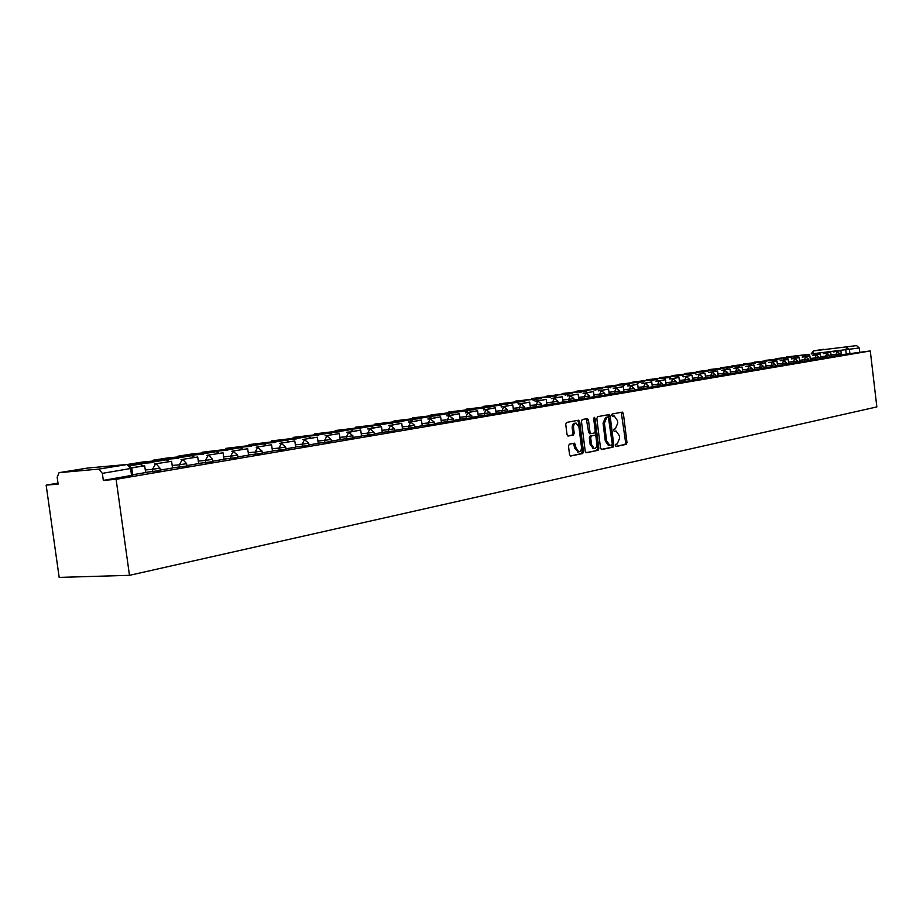 <?xml version="1.0" encoding="UTF-8"?>
<svg xmlns="http://www.w3.org/2000/svg" width="923" height="923" viewBox="0 0 923 923"><rect width="100%" height="100%" fill="white"/><g stroke="black" fill="none" stroke-linecap="round" stroke-linejoin="round"><path stroke-width="1.38" d="M615.433 445.474L616.241 446.467L626.255 444.355L626.982 442.555L623.383 413.562L622.379 412.12L612.18 413.989L611.661 415.246L612.364 416.261L614.233 415.985L617.464 420.634L617.764 423.057L615.376 428.837L614.072 429.103L613.541 430.36L614.245 431.376L616.172 431.087L619.333 435.691L619.645 438.113L617.256 443.928L615.953 444.194L615.433 445.474M569.295 444.194L568.487 446.086L569.549 454.578L570.576 456.043L582.69 453.539L583.474 451.659L579.713 421.696L578.652 420.207L566.549 422.422L565.73 424.292L567.034 434.56L568.072 436.048L573.391 435.045L574.198 433.175L573.564 428.11C573.414 425.007 574.268 423.345 576.137 423.103L578.952 427.084L581.432 446.836C581.571 449.997 580.682 451.682 578.767 451.866L576.056 447.932L574.614 443.155L569.295 444.194M129.474 575.329L116.113 479.325L870.285 350.948L876.85 406.916L129.474 575.329L59.176 577.406L46.15 485.117L57.999 483.144M600.527 448.093L601.704 449.524L613.068 447.136L613.818 445.313L610.161 416.019L609.145 414.565L597.596 416.677L596.823 418.511L600.527 448.093M598.058 450.297L586.428 452.743L585.217 451.289L581.455 421.373L582.251 419.515L587.432 418.581L588.47 420.057L589.982 432.137L591.182 433.602L594.47 432.956L595.254 431.11L593.674 418.581L594.331 417.3L595.047 418.327L598.819 448.451L598.058 450.297L585.955 452.662M116.113 479.325L103.33 480.387L102.349 473.361L98.853 469.092L59.072 472.657L57.168 477.283L58.137 484.125L46.15 485.117M870.285 350.948L841.349 354.767M856.579 345.606L813.498 350.902L856.579 345.606L859.267 347.994L811.213 353.936M859.74 352.09L859.267 347.994M813.463 350.902L823.501 349.286M829.858 356.763L831.254 356.532L830.723 352.355L824.862 353.451M812.851 355.355L820.385 354.063L820.882 358.286L819.405 358.528M808.756 360.328L810.394 360.062L809.852 355.805L803.76 356.947M797.899 362.174L799.653 361.874L799.11 357.582L792.903 358.747M786.834 364.043L788.704 363.731L788.15 359.393L781.827 360.581M775.539 365.958L777.547 365.612L776.981 361.239L770.52 362.451M757.391 364.527L765.582 363.12L766.125 367.55L764.013 367.908M752.245 369.892L754.541 369.512L753.964 365.046L747.238 366.304M733.612 368.462L742.092 367.008L742.646 371.519L740.246 371.923M721.348 370.492L729.989 369.004L730.543 373.573L727.993 374M708.829 372.569L717.621 371.058L718.186 375.661L715.475 376.123M702.691 378.28L705.61 377.795L704.999 373.134L697.696 374.507M689.643 380.495L692.723 379.976L692.1 375.269L684.647 376.676M676.294 382.745L679.559 382.203L678.936 377.449L671.309 378.88M662.668 385.064L666.106 384.476L665.471 379.676L657.684 381.141M648.719 387.418L652.365 386.806L651.719 381.949L643.758 383.449M634.47 389.829L638.312 389.183L637.655 384.268L629.509 385.802M619.887 392.298L623.936 391.617L623.267 386.645L614.949 388.225M604.969 394.825L609.238 394.098L608.569 389.079L600.042 390.694M589.705 397.409L594.204 396.648L593.512 391.571L584.801 393.221M574.083 400.051L578.813 399.255L578.11 394.109L569.191 395.805M551.481 398.632L562.349 396.717L563.007 401.92L558.092 402.763M541.697 405.532L546.924 404.643L546.208 399.382L536.851 401.159M524.922 408.37L530.413 407.447L529.675 402.116L520.099 403.939M507.719 411.277L513.488 410.308L512.738 404.92L502.92 406.789M490.078 414.265L496.136 413.239L495.386 407.793L485.325 409.708M471.999 417.323L478.356 416.25L477.595 410.735L467.269 412.696M453.447 420.461L460.127 419.33L459.342 413.746L448.763 415.765M434.421 423.692L441.425 422.503L440.629 416.838L429.772 418.915M414.889 426.991L422.238 425.745L421.43 420.011L410.285 422.146M394.836 430.383L402.543 429.08L401.724 423.276L390.279 425.457M374.23 433.868L382.249 432.506M353.071 437.456L361.551 436.025L360.697 430.049L348.617 432.368M331.311 441.136L340.206 439.636L339.329 433.591L325.058 435.818L339.329 433.591M308.94 444.921L318.262 443.34L317.374 437.214L302.744 439.51L317.374 437.214M285.922 448.82L295.706 447.159L294.795 440.952L279.796 443.294L294.795 440.952M262.247 452.824L272.493 451.093L271.57 444.782L256.179 447.194L271.57 444.782M237.869 456.954L248.61 455.131L247.664 448.74L231.869 451.22L247.664 448.74M212.752 461.2L224.024 459.296L223.054 452.801L206.844 455.351L223.054 452.801M186.873 465.584L198.687 463.577L197.707 457L181.058 459.608L197.707 457M160.21 470.095L172.589 467.996L171.586 461.315L154.476 464.004L171.586 461.315M132.693 474.757L145.684 472.553L144.657 465.769L131.712 467.903M159.956 468.296L160.267 470.534L145.569 472.368M186.631 463.808L186.942 466.023L172.474 467.823M212.521 459.458L212.809 461.638L198.583 463.415M237.626 455.235L237.926 457.393L223.92 459.135M262.017 451.128L262.305 453.262L248.506 454.981M285.703 447.147L285.98 449.259L272.4 450.943M308.72 443.282L308.997 445.359L295.614 447.02M331.092 439.51L331.369 441.563L318.17 443.213M352.851 435.852L353.128 437.883L340.114 439.498M374.023 432.299L374.288 434.306L361.458 435.898M394.629 428.826L394.894 430.81L382.237 432.379M414.692 425.457L414.946 427.418L402.463 428.964M434.225 422.169L434.479 424.107L422.157 425.641M453.262 418.973L453.505 420.888L441.356 422.388M471.815 415.846L472.057 417.75L460.058 419.227M489.894 412.812L490.136 414.681L478.287 416.146M507.535 409.835L507.765 411.693L496.066 413.146M524.737 406.951L524.968 408.785L513.419 410.216M541.524 404.124L541.755 405.935L530.344 407.355M557.907 401.367L558.138 403.166L546.866 404.562M573.91 398.678L574.141 400.455L562.995 401.828M589.543 396.048L589.762 397.801L578.744 399.163M604.807 393.475L605.027 395.217L594.135 396.567M619.725 390.971L619.933 392.69L609.18 394.017M634.309 388.514L634.516 390.221L623.879 391.537M648.557 386.126L648.777 387.81L638.255 389.102M662.506 383.772L662.714 385.445L652.307 386.725M676.144 381.487L676.351 383.137L666.06 384.406M689.481 379.238L689.689 380.876L679.513 382.134M702.541 377.046L702.738 378.661L692.677 379.907M715.325 374.888L715.521 376.503L705.564 377.726M727.843 372.788L728.039 374.38L718.175 375.592M735.862 372.938L735.666 371.323L740.096 370.688L740.292 372.304L730.531 373.503M747.93 370.896L747.734 369.292L752.107 368.669L752.291 370.273L742.634 371.461M759.744 368.9L759.548 367.308L763.863 366.696L764.059 368.277L754.495 369.454M775.389 364.793L775.574 366.327L766.113 367.492M786.696 362.889L786.869 364.412L777.501 365.566M793.78 363.131L793.595 361.585L797.76 360.997L797.945 362.531L788.669 363.674M808.629 359.197L808.802 360.697L799.618 361.828M819.278 357.409L819.451 358.885L810.348 360.005M825.877 357.686L825.704 356.186L829.719 355.62L829.892 357.12L820.882 358.228M836.169 355.943L835.996 354.455L839.965 353.901L840.138 355.378L831.208 356.474M833.573 351.917L840.865 350.682L841.349 354.813L840.103 355.032M103.33 480.387L132.762 475.195L131.827 468.469M614.718 431.191L615.664 431.11M612.768 416.111L613.772 416.019M615.86 446.374L624.917 444.471L625.644 442.659L621.271 412.304M601.254 449.443L611.718 447.24L612.48 445.417L608.038 414.75M611.73 445.082L612.261 443.801L609.053 418.061L608.234 417.046L606.838 417.311L604.415 423.126L606.619 440.779L609.768 445.394L611.73 445.082M606.965 417.161L608.234 417.046M609.134 445.451L608.419 445.509L605.269 440.894L603.065 423.242L605.5 417.438L606.884 417.173M591.055 433.614L589.659 433.729L588.632 432.264L586.313 418.765M596.696 450.401L597.469 448.555L593.662 418.257M591.562 444.667L594.227 448.566C596.096 448.37 596.95 446.709 596.812 443.594L595.946 436.717L594.943 435.252L591.47 435.921L590.697 437.767L591.562 444.667L590.201 444.782L593.489 448.624M593.547 435.368L594.77 435.264M590.201 444.782L589.336 437.883L590.12 436.025L593.408 435.379M578.063 451.924L574.694 448.047L573.506 443.352M575.571 423.149L574.775 423.23C572.906 423.461 572.052 425.134 572.202 428.226L573.564 428.11M567.83 435.979L572.029 435.16L572.837 433.291L572.202 428.226M570.31 455.962L581.328 453.643L582.113 451.762L578.352 421.823L577.533 420.392M809.286 354.305L793.803 356.082L809.286 354.305M833.55 351.801L840.865 350.682M808.329 354.57L786.523 356.924L809.113 354.605M814.178 353.613L815.667 353.89M798.926 356.001L783.362 357.789L798.926 356.001M823.304 353.624L830.723 352.355M823.293 353.497L824.85 353.324M797.934 356.278L776.035 358.632L798.73 356.313M803.887 355.297L805.398 355.586M788.38 357.732L772.713 359.532L788.38 357.732M812.828 355.228L820.385 354.063M787.342 358.009L765.352 360.374L788.15 358.043M793.411 357.016L794.934 357.305M777.639 359.497L761.856 361.297L777.639 359.497M802.191 357.12L809.852 355.805M802.168 356.982L803.748 356.82M776.543 359.785L754.46 362.151L777.362 359.82M782.727 358.77L784.273 359.07M766.678 361.285L750.803 363.108L766.678 361.285M791.323 358.92L799.11 357.582M791.299 358.782L792.88 358.609M765.536 361.585L743.361 363.962L766.367 361.631M771.847 360.547L773.405 360.858M755.51 363.12L739.519 364.943L755.51 363.12M780.235 360.755L788.15 359.393M780.212 360.616L781.804 360.443M754.322 363.42L732.043 365.808L755.152 363.466M760.748 362.37L762.329 362.693M744.123 364.989L728.028 366.823L744.123 364.989M768.928 362.624L776.981 361.239M768.905 362.485L770.509 362.312M742.877 365.3L720.505 367.689L743.719 365.346M749.43 364.227L751.034 364.562M732.504 366.893L716.306 368.739L732.504 366.893M757.379 364.389L765.582 363.12M731.201 367.216L708.749 369.604L732.066 367.262M737.892 366.119L739.519 366.466M720.655 368.831L704.353 370.688L720.655 368.831M745.622 366.477L753.964 365.046M745.611 366.339L747.226 366.154M719.294 369.165L696.75 371.565L720.171 369.223M726.124 368.046L727.762 368.404M708.564 370.815L692.146 372.673L708.564 370.815M733.589 368.323L742.092 367.008M707.145 371.161L684.508 373.561L708.033 371.219M714.114 370.019L715.775 370.377M696.23 372.834L679.697 374.703L696.23 372.834M721.336 370.342L729.989 369.004M694.754 373.192L672.025 375.592L695.642 373.25M701.849 372.027L703.545 372.407M683.631 374.9L666.994 376.78L683.631 374.9M708.806 372.407L717.621 371.058M682.097 375.269L659.276 377.669L682.997 375.326M689.343 374.08L691.05 374.473M670.779 376.999L654.026 378.892L670.779 376.999M696.046 374.692L704.999 373.134M696.023 374.53L697.673 374.346M669.163 377.392L646.262 379.791L670.086 377.449M676.571 376.169L678.313 376.572M657.649 379.157L640.781 381.061L657.649 379.157M682.985 376.849L692.1 375.269M682.962 376.688L684.624 376.503M655.976 379.549L632.982 381.96L656.899 379.618M663.533 378.315L665.287 378.73M644.242 381.349L627.259 383.264L644.242 381.349M669.648 379.053L678.936 377.449M669.625 378.892L671.286 378.707M642.489 381.764L619.414 384.176L643.435 381.834M650.219 380.495L651.996 380.922M630.547 383.599L613.449 385.514L630.547 383.599M656.011 381.314L665.471 379.676M655.988 381.141L657.661 380.968M628.725 384.014L605.557 386.425L629.671 384.095M636.616 382.722L638.416 383.172M616.541 385.883L599.339 387.822L616.541 385.883M642.073 383.622L651.719 381.949M642.05 383.449L643.735 383.264M614.649 386.322L591.401 388.733L615.606 386.402M622.713 385.006L624.536 385.468M602.234 388.237L584.905 390.175L602.234 388.237M627.813 385.987L637.655 384.268M627.79 385.802L629.486 385.618M600.262 388.687L576.933 391.098L601.242 388.768M608.499 387.337L610.357 387.81M587.616 390.625L570.172 392.587L587.616 390.625M613.241 388.398L623.267 386.645M613.218 388.202L614.926 388.029M585.551 391.098L562.153 393.51L586.543 391.179M593.985 389.714L595.854 390.21M572.652 393.083L555.092 395.044L572.652 393.083M598.335 390.867L608.569 389.079M598.312 390.671L600.019 390.487M570.506 393.567L547.027 395.979L571.51 393.659M579.125 392.148L581.029 392.667M557.354 395.586L539.667 397.559L557.354 395.586M583.082 393.394L593.512 391.571M583.048 393.186L584.767 393.013M555.115 396.082L531.567 398.494L556.142 396.186M563.941 394.64L565.868 395.171M541.709 398.148L523.895 400.132L541.709 398.148M567.46 395.979L578.11 394.109M567.437 395.771L569.168 395.598M539.378 398.667L515.761 401.078L540.417 398.771M548.4 397.19L550.362 397.744M525.683 400.778L507.765 402.763L525.683 400.778M551.458 398.413L562.349 396.717M523.26 401.309L499.574 403.72L524.31 401.413M532.502 399.797L534.486 400.374M509.288 403.466L491.244 405.462L509.288 403.466M535.109 401.343L546.208 399.382M535.086 401.113L536.828 400.94M506.762 404.009L516.222 402.463L483.017 406.42L507.835 404.124M517.053 402.163L516.245 402.463L518.241 403.063M492.501 406.212L474.33 408.22L492.501 406.212M518.345 404.112L529.675 402.116M518.311 403.882L520.064 403.709M489.871 406.789L499.562 405.197L466.057 409.177L490.955 406.905M499.562 405.197L501.604 405.82M475.31 409.027L457.012 411.047L475.31 409.027M501.166 406.962L512.738 404.92M501.131 406.731L502.897 406.547M472.564 409.616L482.487 407.989L448.693 412.016L473.661 409.743M482.487 407.989L484.563 408.647M457.693 411.923L439.267 413.942L457.693 411.923M483.548 409.881L495.386 407.793M483.525 409.639L485.29 409.454M454.831 412.523L465.007 410.862L430.914 414.912L455.95 412.662M465.007 410.862L467.107 411.531M439.636 414.877L421.084 416.908L439.636 414.877M465.504 412.869L477.595 410.735M465.469 412.616L467.246 412.443M436.66 415.512L447.09 413.804L412.685 417.888L437.79 415.65M447.09 413.804L449.213 414.508M421.13 417.911L402.451 419.953L421.13 417.911M446.986 415.938L459.342 413.746M446.951 415.685L448.728 415.5M418.027 418.557L428.722 416.815L394.017 420.934L419.18 418.707M428.722 416.815L430.879 417.542M402.151 421.015L383.345 423.069L402.151 421.015M427.984 419.088L440.629 416.838M427.949 418.823L429.737 418.638M398.921 421.696L409.881 419.896L374.865 424.061L400.086 421.846M410.216 419.884L411.035 419.515L409.847 419.896L412.085 420.669M382.687 424.211L363.754 426.264L382.687 424.211M408.485 422.319L421.43 420.011M408.451 422.042L410.25 421.857M379.318 424.915L390.567 423.069L355.228 427.257L380.507 425.076M390.567 423.069L392.794 423.865M362.704 427.476L343.644 429.541L362.704 427.476M388.479 425.641L401.724 423.276M388.433 425.341L390.244 425.168M359.197 428.203L370.746 426.311L335.084 430.545L360.408 428.376M370.746 426.311L373.007 427.153M342.202 430.845L323.015 432.91L342.202 430.845M367.919 429.045L381.476 426.622L382.26 432.518M367.885 428.745L381.476 426.622M338.545 431.595L350.394 429.645L314.408 433.925L339.768 431.779M350.394 429.645L352.701 430.522M321.146 434.295L301.833 436.371L321.146 434.295M346.806 432.541L360.697 430.049M346.76 432.229L348.582 432.056M317.339 435.068L329.511 433.072L293.179 437.387L318.585 435.264M329.511 433.072L331.842 433.983M299.525 437.837L280.084 439.925L299.525 437.837M295.556 438.644L308.051 436.591L271.385 440.94L296.814 438.852M308.051 436.591L310.428 437.548M277.304 441.482L257.725 443.571L277.304 441.482M273.162 442.313L286.015 440.202L248.991 444.598L274.443 442.532M286.015 440.202L288.414 441.206M254.46 445.221L234.754 447.32L254.46 445.221M250.145 446.086L263.355 443.917L225.973 448.347L251.437 446.317M263.355 443.917L265.801 444.967M230.969 449.074L211.136 451.174L230.969 449.074M226.47 449.974L240.049 447.747L202.322 452.212L227.785 450.216M240.049 447.747L242.541 448.843M206.798 453.031L186.85 455.131L206.798 453.031M202.102 453.966L216.086 451.67L192.838 453.828L177.977 456.181L203.441 454.22M216.086 451.67L218.613 452.824M181.923 457.104L161.848 459.216L181.923 457.104M177.031 458.073L191.419 455.72L168.148 457.854L152.941 460.265L178.393 458.35M191.419 455.72L193.992 456.931M156.322 461.304L136.119 463.415L156.322 461.304M127.905 464.419L152.595 462.596M98.853 469.092L142.73 461.996L166.036 459.873L168.644 461.154M130.305 465.561L133.281 465.03L130.016 465.319M129.67 465.088L139.881 464.165L142.534 465.515M131.677 467.765L144.657 465.769M131.585 475.599L130.628 468.676L127.143 464.477L87.57 468.053L59.28 472.622M846.264 354.236L845.78 350.094L846.749 347.21L849.448 349.621L849.933 353.751M812.505 353.797L813.498 350.902L811.202 353.867M152.803 471.757L152.468 469.334L145.234 469.969M179.639 467.211L179.316 464.823L172.151 465.457M205.667 462.792L205.344 460.45L198.26 461.085M230.923 458.512L230.612 456.204L223.597 456.839M255.44 454.358L255.14 452.085L248.206 452.708M279.265 450.32L278.965 448.082L272.1 448.705M302.409 446.397L302.109 444.194L295.314 444.817M324.896 442.59L324.608 440.409L317.881 441.032M346.771 438.887L346.494 436.729L339.837 437.364M368.058 435.275L367.769 433.152L361.181 433.775M388.768 431.768L388.491 429.668L381.96 430.291M408.924 428.353L408.658 426.288L402.197 426.911M428.56 425.018L428.295 422.976L421.892 423.599M447.69 421.776L447.424 419.769L441.09 420.38M466.334 418.615L466.069 416.631L459.804 417.254M484.506 415.546L484.252 413.573L478.033 414.196M502.227 412.535L501.974 410.597L495.824 411.208M519.511 409.604L519.268 407.689L513.176 408.301M536.378 406.755L536.148 404.851L530.102 405.462M552.842 403.962L552.612 402.093L546.624 402.693M568.926 401.24L568.695 399.382L562.765 399.982M584.628 398.574L584.397 396.752L578.525 397.34M599.962 395.979L599.731 394.167L593.916 394.767M614.949 393.429L614.73 391.652L608.961 392.24M629.601 390.948L629.382 389.183L623.66 389.771M643.919 388.525L643.7 386.783L638.035 387.36M657.926 386.149L657.707 384.43L652.1 385.006M671.621 383.83L671.413 382.122L665.841 382.699M685.028 381.557L684.82 379.872L679.305 380.449M698.146 379.33L697.938 377.657L692.469 378.234M710.987 377.161L710.779 375.499L705.357 376.076M723.551 375.026L723.355 373.388L717.979 373.965M740.096 370.688L736.877 368.115L735.666 371.323L730.335 371.888M752.107 368.669L748.911 366.119L747.734 369.292L742.438 369.858M763.863 366.696L760.702 364.17L759.548 367.308L754.299 367.873M771.316 366.939L771.132 365.358L765.928 365.923M782.658 365.012L782.473 363.454L777.316 364.008M797.76 360.997L794.68 358.551L793.595 361.585L788.484 362.139M804.694 361.274L804.51 359.751L799.433 360.305M815.39 359.462L815.205 357.951L810.175 358.493M829.719 355.62L826.708 353.244L825.704 356.186L820.697 356.728M839.965 353.901L837.069 351.536L835.996 354.455L831.035 354.997M819.278 357.374L815.205 357.951L816.232 354.986L819.278 357.374M808.617 359.174L804.51 359.751L805.56 356.751L808.617 359.174M786.684 362.854L782.473 363.454L783.581 360.385L786.684 362.854M775.389 364.758L771.132 365.358L772.251 362.266L775.389 364.758M727.843 372.742L723.355 373.388L724.59 370.146L727.843 372.742M715.325 374.853L710.779 375.499L712.048 372.223L715.325 374.853M702.541 376.999L697.938 377.657L699.23 374.346L702.541 376.999M689.481 379.191L684.82 379.872L686.147 376.515L689.481 379.191M676.132 381.43L671.413 382.122L672.763 378.73L676.132 381.43M662.495 383.726L657.707 384.43L659.103 380.991L662.495 383.726M648.557 386.068L643.7 386.783L645.119 383.299L648.557 386.068M634.297 388.468L629.382 389.183L630.836 385.664L634.297 388.468M619.714 390.914L614.73 391.652L616.218 388.087L619.714 390.914M604.796 393.417L599.731 394.167L601.265 390.567L604.796 393.417M589.532 395.979L584.397 396.752L585.967 393.094L589.532 395.979M573.898 398.609L568.695 399.382L570.299 395.69L573.898 398.609M557.907 401.297L552.612 402.093L554.261 398.344L557.907 401.297M541.513 404.055L536.148 404.851L537.844 401.055L541.513 404.055M524.726 406.87L519.268 407.689L521.01 403.847L524.726 406.87M507.523 409.754L501.974 410.597L503.773 406.697L507.523 409.754M489.882 412.719L484.252 413.573L486.086 409.627L489.882 412.719M471.803 415.765L466.069 416.631L467.961 412.627L471.803 415.765M453.251 418.88L447.424 419.769L449.374 415.708L453.251 418.88M434.214 422.076L428.295 422.976L430.291 418.857L434.214 422.076M414.681 425.353L408.658 426.288L410.712 422.099L414.681 425.353M394.617 428.722L388.491 429.668L390.602 425.434L394.617 428.722M374.011 432.183L367.769 433.152L369.95 428.849L374.011 432.183M352.84 435.737L346.494 436.729L348.732 432.356L352.84 435.737M331.08 439.394L324.608 440.409L326.927 435.968L331.08 439.394M308.697 443.155L302.109 444.194L304.486 439.683L308.697 443.155M285.68 447.02L278.965 448.082L281.423 443.502L285.68 447.02M261.994 450.989L255.14 452.085L257.679 447.436L261.994 450.989M237.615 455.085L230.612 456.204L233.231 451.474L237.615 455.085M212.498 459.308L205.344 460.45L208.044 455.65L209.106 455.685L212.498 459.308M186.619 463.646L179.316 464.823L182.096 459.942L183.296 460.012L186.619 463.646M159.933 468.134L152.468 469.334L155.352 464.361L156.714 464.477L159.933 468.134M622.425 385.029L623.071 384.787M593.777 389.737L594.458 389.471M548.331 397.19L549.081 396.913M499.631 405.185L500.462 404.874M482.614 407.989L483.479 407.666M465.18 410.85L466.08 410.516M390.948 423.057L392.033 422.642M350.902 429.656L352.101 429.195M330.065 433.083L331.334 432.599M308.674 436.614L309.736 436.118L308.374 436.579M286.695 440.236L288.091 439.683M264.093 443.963L265.582 443.375M240.857 447.805L242.426 447.17M216.963 451.751L218.624 451.07M192.365 455.824L194.118 455.085M167.04 460.012L168.909 459.216M140.965 464.327L142.938 463.473M127.143 464.477L128.655 464.627L131.804 468.307L102.349 473.361M59.257 472.622L87.985 468.019M622.044 413.689L623.383 413.562M625.644 442.659L626.982 442.555M624.917 444.471L626.255 444.355M608.822 416.146L610.161 416.019M612.48 445.417L613.818 445.313M611.718 447.24L613.068 447.136M605.5 417.438L606.838 417.311M603.065 423.242L604.415 423.126M605.269 440.894L606.619 440.779M608.995 445.474L609.884 445.405M587.12 420.184L588.47 420.057M588.632 432.264L589.982 432.137M593.697 418.454L595.047 418.327M597.469 448.555L598.819 448.451M590.12 436.025L591.47 435.921M589.336 437.883L590.697 437.767M574.279 444.748L575.64 444.632M574.694 448.047L576.056 447.932M572.837 433.291L574.198 433.175M572.029 435.16L573.391 435.045M578.352 421.823L579.713 421.696M582.113 451.762L583.474 451.659M581.328 453.643L582.69 453.539M315.574 433.822L315.654 434.421M294.299 437.294L294.379 437.906M272.458 440.859L272.539 441.494M250.018 444.517L250.098 445.174M226.943 448.278L227.035 448.959M203.233 452.143L203.325 452.858M178.831 456.112L178.935 456.862M153.737 460.208L153.841 460.992M151.21 462.308L166.036 459.873M130.455 465.711L139.881 464.165M782.439 358.678L781.677 358.885M760.517 362.266L759.733 362.485M737.731 365.993L736.923 366.223M714.021 369.881L713.191 370.111M701.803 371.888L700.961 372.119M689.331 373.93L688.489 374.173M622.933 384.81L622.021 385.076M594.308 389.494L593.362 389.783M548.908 396.936L547.916 397.236M516.868 402.186L515.83 402.497M500.266 404.897L499.216 405.232M483.271 407.689L482.21 408.024M465.873 410.539L464.777 410.885M391.779 422.676L390.602 423.057M352.344 429.207L350.578 429.645M331.034 432.622L329.753 433.06M287.768 439.717L286.395 440.202M265.236 443.409L263.816 443.928M242.068 447.205L240.591 447.747M218.243 451.105L216.697 451.693M193.726 455.12L192.111 455.754M168.494 459.262L166.798 459.931M142.5 463.519L140.723 464.246M608.419 445.509L609.768 445.394M589.659 433.729L591.008 433.614M592.878 448.67L594.227 448.566M577.406 451.982L578.767 451.866M355.309 427.834L355.228 427.257M335.164 431.133L335.084 430.545M314.489 434.525L314.408 433.925M293.272 438.021L293.179 437.387M271.477 441.598L271.385 440.94M249.083 445.278L248.991 444.598M226.077 449.051L225.973 448.347M202.414 452.939L202.322 452.212M178.081 456.943L177.977 456.181M153.045 461.062L152.941 460.265"/></g></svg>

